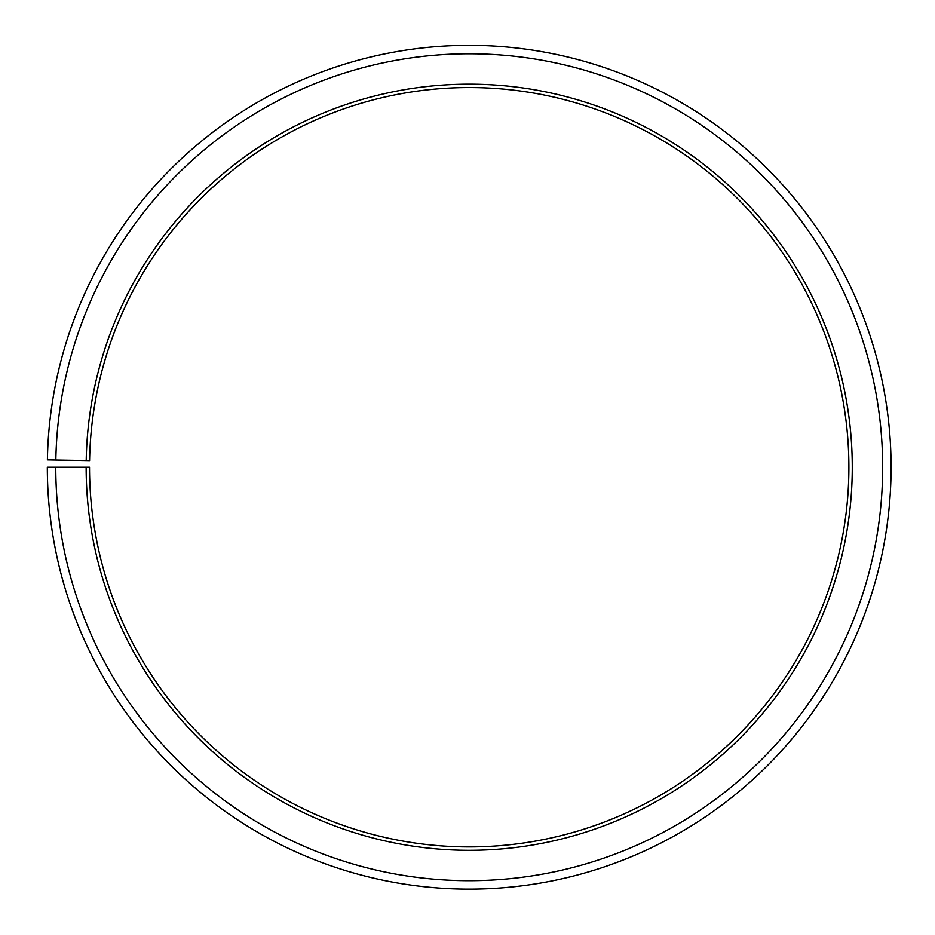 <?xml version="1.0" encoding="UTF-8"?>
<svg xmlns="http://www.w3.org/2000/svg" width="935" height="935" viewBox="0 0 935 935"><rect width="100%" height="100%" fill="white"/><g stroke="black" fill="none" stroke-linecap="round" stroke-linejoin="round"><path stroke-width="1.4" d="M89.585 460.604A379.692 379.692 0 0 1 662.868 140.647A379.692 379.692 0 0 1 657.141 797.146A379.692 379.692 0 0 1 89.526 467.231L86.149 467.231A383.058 383.058 0 0 0 658.813 800.079A383.058 383.058 0 0 0 664.586 137.749A383.058 383.058 0 0 0 86.207 460.546L89.585 460.604M55.773 467.231A413.434 413.434 0 0 0 673.843 826.482A413.434 413.434 0 0 0 680.084 111.616A413.434 413.434 0 0 0 55.843 460.02L47.404 459.868A421.872 421.872 0 0 1 684.385 104.358A421.872 421.872 0 0 1 678.015 833.81A421.872 421.872 0 0 1 47.334 467.231L86.149 467.231M55.843 460.02L86.207 460.546"/></g></svg>
